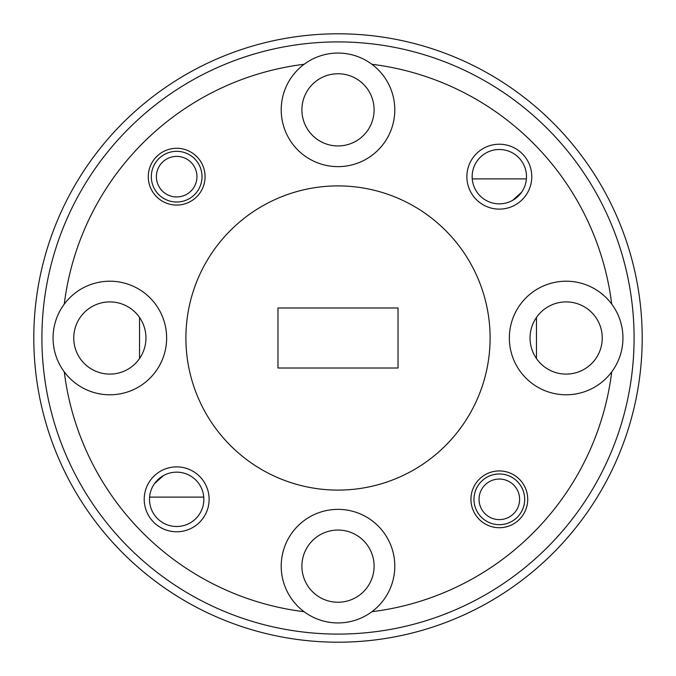 <?xml version="1.0" encoding="UTF-8"?>
<svg xmlns="http://www.w3.org/2000/svg" width="676" height="676" viewBox="0 0 676 676"><rect width="100%" height="100%" fill="white"/><g stroke="black" fill="none" stroke-linecap="round" stroke-linejoin="round"><path stroke-width="1.01" d="M479.047 499.327A20.28 20.28 0 0 0 499.327 519.607A20.28 20.28 0 0 0 519.607 499.327A20.28 20.28 0 0 0 499.327 479.047A20.28 20.28 0 0 0 479.047 499.327M524.677 499.327A25.35 25.35 0 0 1 499.327 524.677A25.35 25.35 0 0 1 473.977 499.327A25.35 25.35 0 0 1 499.327 473.977A25.35 25.35 0 0 1 524.677 499.327M156.393 176.673A20.28 20.28 0 0 0 176.673 196.953A20.28 20.28 0 0 0 196.953 176.673A20.28 20.28 0 0 0 176.673 156.393A20.28 20.28 0 0 0 156.393 176.673M202.023 176.673A25.35 25.35 0 0 1 176.673 202.023A25.35 25.35 0 0 1 151.323 176.673A25.35 25.35 0 0 1 176.673 151.323A25.35 25.35 0 0 1 202.023 176.673M209.121 499.327A32.448 32.448 0 0 0 176.673 466.879A32.448 32.448 0 0 0 144.225 499.327A32.448 32.448 0 0 0 176.673 531.775A32.448 32.448 0 0 0 209.121 499.327M203.848 499.327A27.175 27.175 0 0 0 176.673 472.152A27.175 27.175 0 0 0 149.497 499.327A27.175 27.175 0 0 0 176.673 526.503A27.175 27.175 0 0 0 203.848 499.327M531.775 176.673A32.448 32.448 0 0 0 499.327 144.225A32.448 32.448 0 0 0 466.879 176.673A32.448 32.448 0 0 0 499.327 209.121A32.448 32.448 0 0 0 531.775 176.673M526.503 176.673A27.175 27.175 0 0 0 499.327 149.497A27.175 27.175 0 0 0 472.152 176.673A27.175 27.175 0 0 0 499.327 203.848A27.175 27.175 0 0 0 526.503 176.673M527.719 499.327A28.392 28.392 0 0 0 499.327 470.935A28.392 28.392 0 0 0 470.935 499.327A28.392 28.392 0 0 0 499.327 527.719A28.392 28.392 0 0 0 527.719 499.327M205.065 176.673A28.392 28.392 0 0 0 176.673 148.281A28.392 28.392 0 0 0 148.281 176.673A28.392 28.392 0 0 0 176.673 205.065A28.392 28.392 0 0 0 205.065 176.673M374.098 566.15A36.098 36.098 0 0 0 338 530.052A36.098 36.098 0 0 0 301.902 566.15A36.098 36.098 0 0 0 338 602.248A36.098 36.098 0 0 0 374.098 566.15M371.885 611.721A56.784 56.784 0 0 0 338 509.366A56.784 56.784 0 0 0 304.115 611.721A56.784 56.784 0 0 0 371.885 611.721A275.808 275.808 0 0 0 611.721 371.885A56.784 56.784 0 0 0 548.304 284.089A56.784 56.784 0 0 0 548.304 391.911A56.784 56.784 0 0 0 611.721 371.885M602.248 338A36.098 36.098 0 0 0 566.15 301.902A36.098 36.098 0 0 0 530.052 338A36.098 36.098 0 0 0 566.15 374.098A36.098 36.098 0 0 0 602.248 338M374.098 109.85A36.098 36.098 0 0 0 338 73.752A36.098 36.098 0 0 0 301.902 109.85A36.098 36.098 0 0 0 338 145.948A36.098 36.098 0 0 0 374.098 109.85M304.115 64.279A56.784 56.784 0 0 0 338 166.634A56.784 56.784 0 0 0 371.885 64.279A56.784 56.784 0 0 0 304.115 64.279A275.808 275.808 0 0 0 64.279 304.115A56.784 56.784 0 0 0 64.279 371.885A275.808 275.808 0 0 0 304.115 611.721M145.948 338A36.098 36.098 0 0 0 109.85 301.902A36.098 36.098 0 0 0 73.752 338A36.098 36.098 0 0 0 109.85 374.098A36.098 36.098 0 0 0 145.948 338M64.279 371.885A56.784 56.784 0 0 0 166.634 338A56.784 56.784 0 0 0 64.279 304.115M185.9 338A152.1 152.1 0 0 0 338 490.1A152.1 152.1 0 0 0 490.1 338A152.1 152.1 0 0 0 338 185.9A152.1 152.1 0 0 0 185.9 338M41.912 338A296.088 296.088 0 0 0 338 634.088A296.088 296.088 0 0 0 634.088 338A296.088 296.088 0 0 0 338 41.912A296.088 296.088 0 0 0 41.912 338M642.2 338A304.2 304.2 0 0 1 338 642.2A304.2 304.2 0 0 1 33.8 338A304.2 304.2 0 0 1 338 33.8A304.2 304.2 0 0 1 642.2 338M611.721 304.115A275.808 275.808 0 0 0 371.885 64.279M398.029 368.014L398.029 307.986L277.971 307.986L277.971 368.014L398.029 368.014M163.339 475.65L154.432 483.712M149.59 497.113L203.755 497.113M536.465 358.542L536.465 317.458M512.662 200.349L521.568 192.288M139.535 317.458L139.535 358.542M526.41 178.886L472.245 178.886"/></g></svg>
